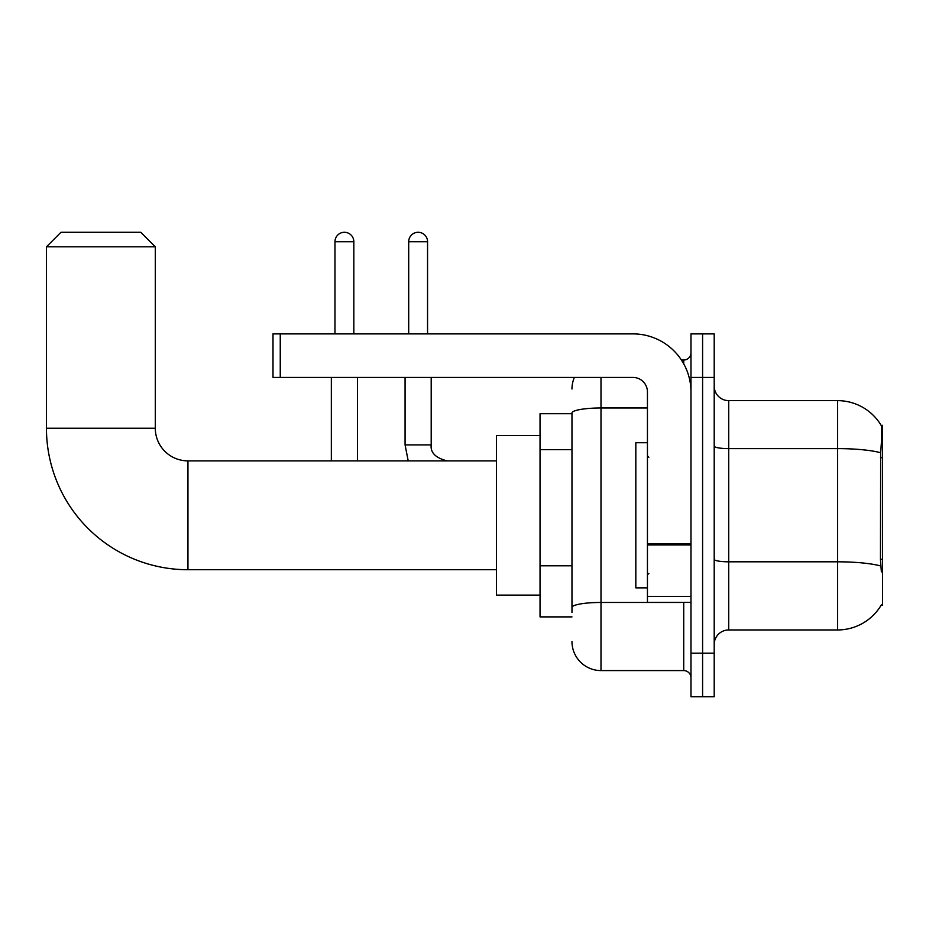 <?xml version="1.0" encoding="UTF-8"?>
<svg xmlns="http://www.w3.org/2000/svg" width="929" height="929" viewBox="0 0 929 929"><rect width="100%" height="100%" fill="white"/><g stroke="black" fill="none" stroke-linecap="round" stroke-linejoin="round"><path stroke-width="1.39" d="M881.122 605.278L881.377 604.849A50.793 50.793 0 0 1 837.563 629.955A50.793 50.793 0 0 0 881.122 605.278L882.55 605.278L882.55 425.319L881.226 425.494A50.793 50.793 0 0 0 837.563 400.643A50.793 50.793 0 0 1 881.122 425.319A50.793 50.793 0 0 0 837.563 400.643L728.708 400.643A14.516 14.516 0 0 1 714.204 386.127A14.516 14.516 0 0 0 728.708 400.643L728.708 629.955A14.516 14.516 0 0 0 714.204 644.459M571.974 413.707L540.039 413.707L540.039 616.891L571.974 616.891M702.591 653.168L702.591 696.715L714.204 696.715L714.204 653.168L702.591 653.168L702.591 696.715L690.979 696.715L690.979 653.168L702.591 653.168L702.591 377.418L702.591 653.168M690.979 653.168L690.979 333.883L702.591 333.883L702.591 377.418L702.591 333.883L714.204 333.883L714.204 653.168M881.377 571.892L880.448 559.293L880.657 452.76C881.911 436.978 882.097 427.886 881.226 425.494A50.793 50.793 0 0 0 837.563 400.643L837.563 448.614L728.708 448.614A14.516 2.52 0 0 1 714.204 446.094M880.808 566.016A50.793 8.825 180 0 0 837.563 561.813L837.563 629.955L728.708 629.955M571.974 612.536L571.974 413.022A29.031 5.04 180 0 1 600.993 407.982L647.443 407.982M600.993 377.418L600.993 670.587L683.721 670.587L683.721 602.375M681.41 360.011L683.721 360.011A7.258 7.258 0 0 0 690.979 352.753M690.979 677.845A7.258 7.258 0 0 0 683.721 670.587M571.974 389.03A29.031 29.031 0 0 1 574.389 377.418M600.993 670.587A29.031 29.031 0 0 1 571.974 641.556M647.443 442.727L635.831 442.727L635.831 587.86L647.443 587.86M496.504 569.721L187.948 569.721A141.498 141.498 0 0 1 46.45 428.223L46.45 246.8L60.966 232.285L140.79 232.285L155.294 246.8L46.45 246.8M187.948 569.721L187.948 460.877A32.654 32.654 0 0 1 155.294 428.223L155.294 246.8M540.039 435.469L496.504 435.469L496.504 595.117L540.039 595.117M334.974 333.883L334.974 241.726A9.429 9.429 0 0 1 344.404 232.285A9.429 9.429 0 0 1 353.833 241.726L353.833 333.883M357.468 460.877L357.468 377.418M331.339 460.877L331.339 377.418M408.702 333.883L408.702 241.726A9.429 9.429 0 0 1 418.131 232.285A9.429 9.429 0 0 1 427.561 241.726L427.561 333.883M405.067 377.418L405.067 444.91L431.195 444.91L431.195 377.418M690.979 602.375L647.443 602.375L647.443 543.686L690.979 543.686M690.979 391.933A58.051 58.051 0 0 0 632.928 333.883L280.256 333.883L280.256 377.418L632.928 377.418A14.516 14.516 0 0 1 647.443 391.933L647.443 543.686M280.256 377.418L272.998 377.418L272.998 333.883L280.256 333.883M882.55 457.695L880.448 457.695M882.55 559.293L880.448 559.293M571.974 449.682L540.039 449.682M571.974 565.784L540.039 565.784M880.657 452.76A50.793 8.825 180 0 0 837.563 448.614L837.563 561.813L728.708 561.813A14.516 2.52 -0 0 1 714.204 559.293M714.204 377.418L690.979 377.418M686.241 602.375A7.258 1.266 0 0 1 683.721 602.456L600.993 602.456A29.031 5.04 180 0 0 571.974 607.496M683.721 363.831L683.721 360.011M46.45 428.223L155.294 428.223M334.974 241.726L353.833 241.726M408.702 241.726L427.561 241.726M690.979 544.951L647.443 544.951M647.443 596.383L690.979 596.383M648.883 457.242L647.443 455.791M648.883 573.344L647.443 574.796M496.504 460.877L187.948 460.877M405.067 444.91L408.214 460.877L405.067 444.91M431.195 444.91C430.313 452.655 435.631 457.974 447.163 460.877C435.631 457.974 430.313 452.655 431.195 444.91C430.313 452.655 435.631 457.974 447.163 460.877C435.631 457.974 430.313 452.655 431.195 444.91C430.313 452.655 435.631 457.974 447.163 460.877C435.631 457.974 430.313 452.655 431.195 444.91"/></g></svg>
